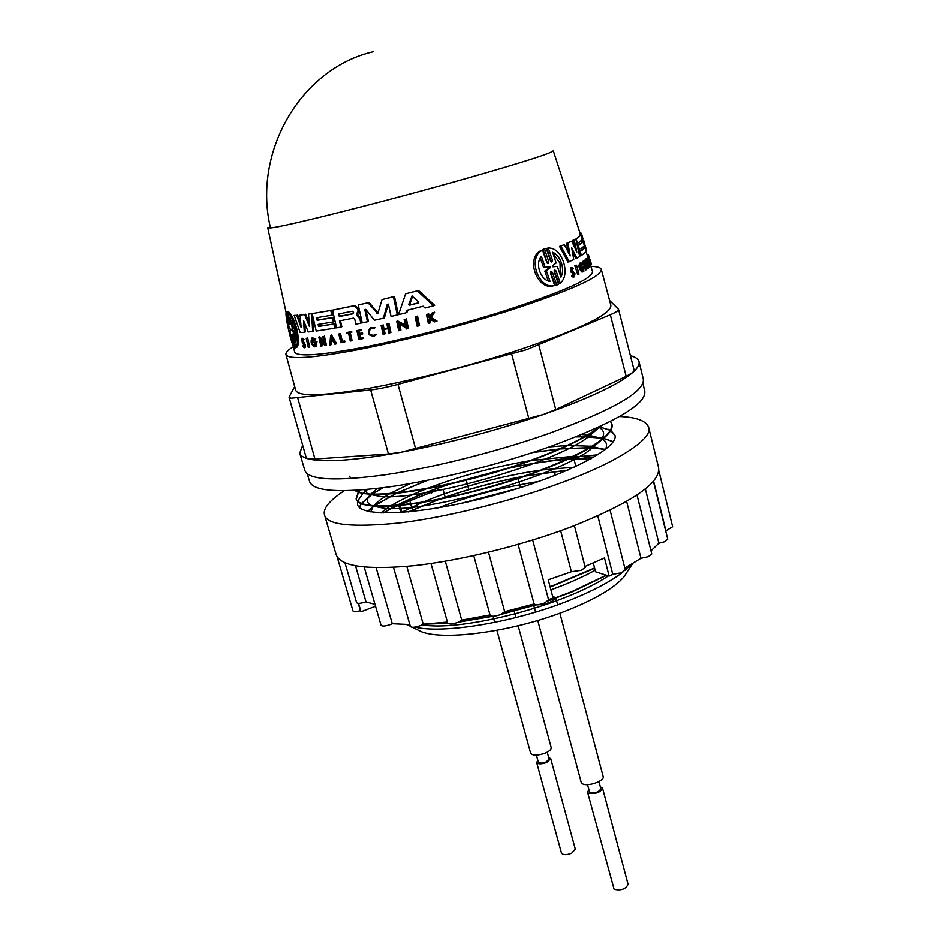<?xml version="1.0" encoding="UTF-8"?>
<svg xmlns="http://www.w3.org/2000/svg" width="937" height="937" viewBox="0 0 937 937"><rect width="100%" height="100%" fill="white"/><g stroke="black" fill="none" stroke-linecap="round" stroke-linejoin="round"><path stroke-width="1.41" d="M578.972 274.143L577.684 274.459L574.826 265.757L576.524 265.241L578.972 274.143L576.524 265.241M584.067 247.977L583.646 246.689M582.205 242.214L581.619 240.411M580.026 235.492L580.272 233.863L553.287 150.787M573.362 275.373L572.46 273.077L571.031 272.175L570.539 267.841L571.722 267.56M572.027 268.603L572.413 271.016L574.99 273.674L574.369 276.825L573.046 277.141L571.5 275.935L573.186 275.103L574.147 275.853L574.533 273.885L572.366 271.847L571.863 267.525L573.151 268.544L571.687 269.399M581.186 264.293L581.338 264.257C580.354 266.413 580.893 268.474 582.943 270.442L583.353 267.666L582.732 268.041L582.451 267.174L583.517 266.541L583.81 271.496L582.006 272.117C579.031 269.235 578.27 266.26 579.722 263.215M582.732 268.041L581.479 268.345L581.198 267.478L583.517 266.541M588.131 268.638L584.899 263.297L586.679 269.68L583.88 261.095L587.312 266.096L585.555 259.924L588.331 268.474L586.902 268.931L586.199 267.303M586.679 269.68L585.438 269.985L582.65 261.388L583.88 261.095M584.758 262.325L584.126 260.369L585.555 259.924M554.645 285.504C539.29 290.306 526.653 258.015 542.535 250.156L541.012 250.53C524.966 258.413 537.662 290.728 553.158 285.855L554.645 285.504L550.429 273.182L551.19 271.437L552.455 272.398L556.777 285.071L555.301 285.422L550.464 272.023M547.313 263.297L542.98 249.418L546.236 248.387L550.569 261.118L551.823 262.091L552.49 260.381L548.297 248.036C554.856 247.907 559.939 252.545 563.524 261.95C566.323 271.636 565.234 278.746 560.256 283.267L558.803 283.618L554.177 270.629M551.05 261.833L546.845 248.387L548.297 248.036M574.381 246.888L572.964 240.259L575.822 239.064L579.698 256.586L576.923 258.097L571.558 247.954M576.923 258.097L575.646 258.413L572.132 250.999M571.675 247.52L573.749 259.69L567.951 262.102L559.541 246.419L564.32 244.639L570.164 255.965L567.916 243.046L571.722 241.231L576.805 252.112L574.217 239.954L575.822 239.064M568.115 251.959L566.616 243.362L571.722 241.231M581.408 250.284L585.039 247.743L586.293 251.596L581.467 255.532L576.068 238.923L580.999 235.246L582.392 239.579L578.867 242.472L579.652 244.908L583.177 241.98L584.419 245.822L580.917 248.797L581.549 250.741L585.039 247.743M581.467 255.532L580.226 255.836L578.117 249.359M576.068 238.923L580.999 235.246M579.511 244.475L583.177 241.98M589.49 267.502L588.26 267.795L586.117 258.694L587.335 258.401L590.579 266.331L588.94 264.211L589.49 267.502L587.335 258.401M588.916 256.609L587.698 256.914L587.487 256.234L588.612 255.473L591.27 263.719L588.647 255.59M588.354 260.849L587.194 257.288L588.471 256.879L591.2 264.562L588.471 256.879M293.328 345.976L294.605 351.867C296.467 356.974 318.838 355.568 361.717 347.639C403.566 339.569 460.161 324.975 506.074 310.358C564.402 291.231 593.215 278.266 592.489 271.461L590.451 265.171M556.777 285.071L558.499 284.38L554.189 271.73L554.868 270.008L556.086 270.992L560.256 283.267M547.337 262.137L548.824 261.774L548.086 263.508L546.775 262.547L542.535 250.156M574.369 276.825L573.186 275.103M571.5 275.935L572.835 275.607M332.53 310.17L354.772 305.556L358.566 308.402L359.023 310.44L357.372 314.246L360.815 318.428L359.902 319.013L356.411 314.598L358.063 310.791L357.606 308.753L353.811 305.895L332.53 310.17L336.582 327.868L340.904 327.083L339.487 320.876L353.425 318.135L354.76 319.177L355.896 324.179L360.839 323.16L359.902 319.013M388.199 304.08L387.215 304.443L388.457 304.443L391.057 316.437L397.323 314.949L393.411 296.83L394.465 296.443L398.366 314.563L397.323 314.949M302.862 340.389L305.403 344.957L305.146 347.463L304.174 347.826L302.569 346.175L303.846 345.495L304.115 346.069M303.354 341.572L302.37 341.935L304.431 345.32L304.174 347.826M301.843 338.597L302.686 338.28L304.068 339.662L303.096 340.026L301.702 338.644L302.3 342.661L304.021 345.331L303.869 346.889L302.874 345.858M291.875 334.872L294.768 347.721L292.414 334.087L295.893 347.604C297.767 345.718 297.861 340.002 296.139 330.468C293.433 320.817 290.693 314.867 287.94 312.607L290.634 324.577M287.94 312.607L288.994 312.232C291.712 314.492 294.441 320.442 297.146 330.105C298.856 339.639 298.786 345.343 296.935 347.217L295.846 347.639M286.769 312.08L288.315 311.787L286.769 312.08L289.521 324.378M293.468 346.62C288.046 349.958 285.539 352.593 285.961 354.537C288.35 359.796 312.232 358.215 357.606 349.782C401.903 341.22 461.672 325.783 510.079 310.346C571.172 290.306 601.577 276.661 601.296 269.411C600.652 267.549 597.174 266.541 590.837 266.389M285.961 354.537L295.752 390.354C298.446 396.749 322.562 396.117 368.112 388.445C412.561 380.539 472.307 365.254 520.55 349.372C581.42 328.641 611.521 313.954 610.854 305.286L601.296 269.411M552.525 252.264C556.402 253.763 559.342 257.288 561.368 262.84C563.102 268.439 562.961 273.194 560.935 277.141L557.316 266.436L552.865 266.799L552.561 265.792L556.156 263.004L552.525 252.264M560.385 275.525L559.986 263.18L553.099 253.587M545.123 267.162L550.64 267.092L546.341 270.711L550.042 281.428C541 280.55 534.488 263.918 541.41 256.41L545.123 267.162L543.589 267.537L540.333 258.132M548.157 280.784L544.807 271.086L548.965 268.111L548.649 267.08M418.757 302.007L418.476 302.944L409.469 305.239L408.719 304.548L411.975 296.033L418.757 302.007M352.183 311.248L353.577 312.337L352.769 313.872L339.346 316.542L338.55 314.012L352.183 311.248M290.001 317.854L294.944 330.433C296.08 336.008 296.303 340.084 295.612 342.661L293.199 331.991L291.255 329.578L292.426 328.559L290.001 317.854M290.564 329.402L290.025 331.311L292.367 341.853C289.357 333.291 287.53 325.092 286.886 317.245L289.24 327.821L290.564 329.402M544.057 414.236L555.746 409.551L626.174 376.358L632.662 372.528C618.935 384.275 589.408 398.178 544.057 414.236L543.331 414.494C496.294 430.575 448.917 443.154 401.188 452.231L543.331 414.494M294.733 386.618L289.252 396.691L290.798 398.248L370.665 389.956C378.091 389.089 387.204 387.227 397.991 384.381L526.606 349.677L610.303 314.762C615.972 312.326 618.701 310.51 618.502 309.292L609.577 300.496M308.05 458.79L314.984 459.036L388.433 453.976L400.45 452.36C354.362 460.582 323.558 462.726 308.05 458.79L307.816 458.72C303.143 457.408 300.461 455.546 299.746 453.133L302.71 445.274M289.123 397.37L306.176 457.525L307.816 458.72M299.746 453.133L304.888 470.585C308.671 480.002 335.259 481.419 384.65 474.86C432.859 467.856 497.219 451.693 548.684 433.55C613.161 409.832 644.715 391.713 643.321 379.204L638.975 361.541C639.737 364.423 637.699 368.018 632.862 372.352L634.08 370.068L618.502 309.292M630.39 355.662C635.38 356.962 638.249 358.918 638.975 361.541M309.655 481.747C313.52 491.457 339.944 493.202 388.925 486.959C436.712 480.248 500.405 464.295 551.331 446.176C615.14 422.446 646.296 404.128 644.808 391.244L642.876 383.374M355.252 490.426C366.812 501.763 463.499 486.104 536.831 458.052C566.463 446.832 587.522 436.326 599.985 426.522M601.097 425.995L595.85 429.989C582.673 439.078 563.032 448.542 536.913 458.38C477.929 480.74 399.841 496.891 369.553 494.162C362.396 493.647 357.524 492.405 354.924 490.438M358.285 492.159L356.107 498.882C359.07 506.554 379.403 507.889 417.129 502.888C452.384 497.84 502.033 484.804 540.075 470.386C589.256 451.002 613.196 435.529 611.908 423.957L610.514 421.369M610.374 421.439L611.955 424.156M611.908 423.957L611.99 424.274C613.161 429.123 608.488 435.236 597.982 442.639C584.793 451.728 565.515 461.086 540.157 470.725C481.981 492.967 404.925 508.838 373.957 506.085C363.275 505.301 357.348 502.993 356.189 499.198L358.543 492.253M350.766 478.139L349.571 476.23M360.113 490.11L358.461 491.937M358.73 492.03L360.534 490.074M324.518 514.94L336.172 554.681C340.635 566.452 366.625 570.118 414.131 565.667C460.407 560.607 521.581 545.592 570.235 527.226C631.257 502.946 660.702 483.07 658.57 467.61L648.685 427.506M597.783 454.796L571.851 457.35M570.774 457.49L539.068 462.632M344.219 490.789C329.391 500.581 322.808 508.592 324.471 514.811C326.814 525.036 351.925 527.73 399.794 522.905C448.776 517.025 514.507 500.03 558.862 483.597C612.716 464.436 653.733 439.254 648.638 427.272C645.98 420.736 636.27 417.152 619.509 416.52M344.968 562.809L356.646 602.725C357.77 603.791 360.827 603.498 365.84 601.835L375.011 604.377M364.188 567.049L381.066 625.284C382.261 626.466 385.412 626.197 390.553 624.475L392.287 623.714L409.832 624.522M393.493 567.377L410.394 626.478C411.636 627.72 414.904 627.462 420.174 625.682L423.219 624.171L447.417 622.051M430.985 563.512L447.722 623.14C449.034 624.44 452.384 624.183 457.795 622.367L461.718 620.095L490.028 614.953M473.735 555.629L490.145 615.375C491.503 616.722 494.947 616.476 500.475 614.625L504.692 611.685L534.09 603.967C535.812 605.126 539.302 604.822 544.549 603.041L548.59 599.891L532.673 540.063M534.09 603.967L518.114 544.409M548.508 599.586L553.088 598.111L548.227 579.792L571.383 571.734L581.327 570.305L585.215 567.365L574.381 525.645M571.383 571.734L560.642 530.752M597.783 515.936L612.763 574.322L621.582 572.718L625.272 569.848L610.081 510.185M624.827 568.068L640.955 558.288L648.205 556.683L651.754 553.954L636.984 494.982M640.955 558.288L626.619 501.412M650.969 550.815L658.863 543.237L664.31 541.82L667.73 539.232L653.37 481.278M658.863 543.237L645.324 488.868M665.668 530.916L672.625 526.711L658.805 470.643M665.762 530.237L653.569 481.032M548.532 600.394L571.898 591.61L606.204 575.154M606.614 575.283L571.992 591.926L548.239 600.84M552.596 596.26L555.77 597.829M555.723 598.204C551.811 602.409 545.182 604.646 535.847 604.915M535.097 604.798L533.551 604.119M537.744 620.458L581.186 782.348L582.381 783.73C587.323 787.103 604.986 780.966 603.147 776.539L559.857 613.149M496.915 630.332L530.635 753.254C532.755 755.843 537.709 755.761 545.51 752.997C549.539 751.158 551.424 749.354 551.19 747.597L518.149 625.764M587.37 784.656L589.923 792.515C595.346 793.334 598.989 792.07 600.828 788.72L598.93 781.599M536.386 755.152L538.295 762.097C539.419 763.479 542.019 763.444 546.107 761.992L549.094 759.122L547.208 752.177M588.764 789.844L587.546 792.233L614.11 889.307C621.172 890.759 625.822 889.084 628.059 884.294L602.561 788.263L600.312 786.799M587.546 792.233L588.377 793.206C595.51 794.248 600.242 792.597 602.561 788.263M537.826 760.411L536.667 762.542L561.45 853.033C562.973 855.106 566.346 855.176 571.582 853.256L575.306 849.203L550.722 758.677L548.637 757.436M536.667 762.542C538.084 764.334 541.469 764.287 546.833 762.413L550.722 758.677M415.056 628.575L421.135 631.608C444.595 641.283 516.158 631.163 568.97 609.682C596.365 598.544 614.684 587.593 623.925 576.829L627.544 571.312M628.774 567.166L628.832 565.807M631.948 563.992L625.26 570.223M622.777 572.191C610.69 581.432 593.648 590.533 571.629 599.481C517.083 621.875 444.279 634.138 414.868 627.099M410.23 625.904L406.424 624.499M584.981 566.44L604.47 557.948L609.132 576.079L595.581 571.828L593.285 562.961M594.585 568.29L550.16 587.089M550.078 586.761L594.503 567.974M375.55 606.239L361.014 611.744L358.566 603.381M612.763 574.322L609.132 576.079M337.097 556.742L353.003 610.994C353.753 611.943 356.212 611.838 360.382 610.678L361.014 611.744M602.643 427.858L610.549 430.341M610.748 430.458L614.883 435.049C619.626 447.827 564.671 476.406 493.401 495.568C421.99 514.94 360.124 517.95 357.547 504.551L357.536 501.377M357.583 501.201L363.006 493.377M363.275 493.131L367.597 489.489M426.815 623.96L447.687 622.988M459.247 621.735L491.644 616.183M502.326 613.782L535.648 604.623M536.585 604.681L500.838 614.473M492.921 616.253L458.228 622.191M447.804 623.304L423.149 624.218M401.926 512.469L400.216 506.402L398.951 505.98L400.802 512.551M412.432 510.126L410.734 504.118M410.652 503.778L410.172 502.08M431.243 493.272C433.737 490.976 437.673 489.735 443.049 489.571L445.169 497.242M468.84 489.653L466.731 481.887M520.457 487.627L518.044 478.549M517.95 478.21L517.739 477.401M554.88 475.481L553.837 471.487M544.631 461.812L545.498 461.578M575.868 466.509L573.877 458.767M584.641 458.544L585.438 456.553C582.966 455.71 579.113 456.436 573.877 458.743M504.692 611.685L488.493 552.221M461.718 620.095L445.309 561.216M423.219 624.171L406.81 566.405M392.287 623.714L376.135 567.705M365.98 601.777L355.521 565.843M360.382 610.678L358.239 603.369M434.897 490.906L399.057 505.078M398.096 505.5L386.676 510.782M610.139 430.27L599.856 427.014M293.199 331.991L294.23 331.616L295.998 339.417M291.922 321.403L293.457 328.184L292.426 328.559M294.23 331.616L292.321 329.192L293.457 328.184M339.253 313.836L340.283 316.202L353.249 313.626M411.601 296.432L412.667 296.033L409.809 304.138L410.558 304.83L418.734 302.756M549.55 266.858L543.589 267.537M332.014 339.393L331.909 340.646L332.682 340.529M582.931 238.794L581.537 233.711M544.807 271.086L546.341 270.711M330.984 340.998L331.241 338.058L332.799 340.717L330.984 340.998L331.909 340.646M588.811 263.684L588.143 260.896L588.811 263.684M287.249 312.162L290.095 324.776M291.419 335.036L294.148 347.205C291.255 344.711 284.368 313.122 286.347 312.314L289.076 324.542M308.273 331.944L303.506 320.431L304.361 332.284L300.156 332.506L294.171 315.429L296.713 315.3L301.175 327.599L300.051 315.055L304.642 314.574L309.362 326.345L308.566 314.094L311.658 313.672L312.677 331.475L308.273 331.944M312.771 339.194L312.489 339.299C311.353 342.473 312.08 344.5 314.668 345.39L315.418 343.083L314.305 343.2L314.106 342.298L316.05 342.087L315.16 346.737L314.153 346.866C311.037 344.242 310.323 341.267 312.021 337.952L314.844 339.299L314.445 340.236L315.394 339.873L315.781 338.936L314.844 339.299M312.489 339.299L314.445 340.236M324.893 345.636L319.997 339.51L321.52 346.069L320.911 346.14L318.826 337.086L324.272 342.942L322.796 336.547L323.429 336.465L325.526 345.542L324.893 345.636M302.37 341.935L302.03 339.674L302.792 340.412L304.068 339.662M308.285 347.322L306.223 338.374L308.285 347.322M580.87 232.891L580.026 233.102L581.49 233.559L581.174 235L586.468 251.327L583.716 240.411M586.234 249.137L584.934 244.908M416.438 316.554L418.417 325.982L417.176 326.299L415.185 316.87L417.539 316.12L419.518 325.561L418.417 325.982M364.821 309.854L365.793 309.351L364.821 309.854L367.48 321.754L362.256 322.867L358.227 304.958L367.983 302.803L377.787 313.544L382.073 299.547L393.411 296.83M387.215 304.443L383.42 318.217L374.402 320.243L365.793 309.351M406.705 310.393L405.862 312.876L398.576 314.656L405.616 293.808L417.316 290.833L433.468 305.825L425.023 308.039L423.126 306.235L406.705 310.393M406.178 328.992L405.908 327.774L398.412 323.687L399.888 330.492L398.752 330.761L396.726 321.368L405.58 326.205L404.163 319.587L405.334 319.306L407.337 328.711L406.178 328.992M384.123 334.111L383.092 334.345L381.125 325.455L382.155 325.221L383.034 329.18L387.766 328.114L386.899 324.143L387.965 323.897L389.909 332.811L388.843 333.045L387.883 328.641L383.151 329.707L384.123 334.111L385.119 333.724L384.182 329.484M361.53 333.197L361.776 334.275L358.695 334.896L359.503 338.48L362.584 337.859L362.76 338.644L358.871 339.417L356.88 330.609L360.768 329.824L360.944 330.562L357.852 331.194L358.449 333.818L362.49 332.834L362.724 333.912L361.776 334.275M429.966 318.006L435.834 321.52L434.499 321.871L429.462 318.803L428.689 320.032L429.345 323.206L428.338 323.464L426.487 314.481L427.495 314.211L428.209 317.69L429.275 317.409L432.098 313.017L433.409 312.665L429.966 318.006L431.137 317.549L437.029 321.051L435.834 321.52M375.561 334.954L376.545 334.579L374.87 334.357L375.561 334.954L374.168 336.137C368.112 335.844 366.812 333.08 370.267 327.88L373.886 327.903L373.535 328.746L374.519 328.372L374.87 327.528L373.886 327.903M374.87 334.357L373.758 335.294C368.944 335.059 367.901 332.869 370.654 328.723L373.535 328.746M350.309 341.045L348.482 333.01L346.795 333.326L346.631 332.588L350.754 331.815L350.918 332.553L349.314 332.858L351.141 340.892L350.309 341.045M572.12 268.579L572.823 269.118M343.762 341.326L343.961 342.192L340.834 342.731L338.831 334.005L339.604 333.865L341.408 341.736L344.699 340.963L344.898 341.829L343.961 342.192M581.338 264.257L582.287 265.007L581.034 265.312M583.271 271.812C580.308 268.919 579.546 265.956 580.975 262.899L582.345 263.988L582.287 265.007M548.824 261.774L544.467 249.043L546.236 248.387M569.286 261.786L560.9 246.091L564.32 244.639M316.577 317.725L317.174 320.302L332.448 317.772L333.396 321.93L318.123 324.413L318.603 326.463L333.877 324.003L334.825 328.173L316.226 331.042L312.197 313.59L330.773 310.498L331.85 315.172L316.577 317.725M329.812 344.945L330.62 335.387L335.727 344.031L334.837 344.172L333.092 341.22L330.937 341.56L330.656 344.816L329.812 344.945M588.424 255.52L587.054 254.735M574.826 265.757L576.114 265.452M296.338 347.463L295.284 347.861M294.171 315.429L296.713 315.3M297.697 314.961L300.8 323.57M304.642 314.574L300.051 315.055M305.603 314.235L309.14 323.113M311.658 313.672L308.566 314.094M312.747 315.933L313.614 331.136L312.677 331.475M304.478 322.187L305.321 331.921L304.361 332.284M312.431 337.8L315.781 338.936M313.145 339.206L314.82 345.097M316.05 342.087L314.106 342.298M316.999 341.736L316.097 346.374L315.066 346.784M321.52 346.069L322.445 345.706L321.356 340.974M323.874 341.173L319.751 336.734L318.826 337.086M323.429 336.465L322.796 336.547M324.366 336.114L326.463 345.191L325.526 345.542M308.753 347.299L309.702 346.936L307.641 337.976L306.692 338.339M307.641 337.976L306.223 338.374M579.968 235.304L581.174 235M415.185 316.87L417.539 316.12M388.234 304.103L384.428 317.83L383.42 318.217M365.793 309.503L368.452 321.391L367.48 321.754M367.983 302.803L358.227 304.958M368.967 302.44L378.138 313.204M394.465 296.443L382.073 299.547M359.023 310.44L358.063 310.791M357.864 315.359L356.915 315.722M360.862 318.662L361.787 322.808L360.839 323.16M340.459 320.688L341.841 326.732L340.904 327.083M405.616 293.808L417.316 290.833M418.464 290.411L434.674 305.368L433.468 305.825M407.724 310.135L406.927 312.478L405.862 312.876M404.163 319.587L405.334 319.306M406.4 318.896L408.403 328.301L407.337 328.711M399.689 324.401L400.919 330.093L399.888 330.492M405.334 325.104L397.757 320.969L396.726 321.368M389.909 332.811L390.928 332.412L388.972 323.511L387.965 323.897M382.155 325.221L381.125 325.455M383.151 324.834L384.029 328.805L383.034 329.18M384.029 328.805L387.731 327.962M388.972 323.511L386.899 324.143M359.679 334.696L360.452 338.116L359.503 338.48M360.452 338.116L362.584 337.859M363.533 337.496L362.76 338.644M360.768 329.824L356.88 330.609M361.729 329.461L360.944 330.562M358.848 330.995L359.398 333.455L358.449 333.818M359.398 333.455L362.49 332.834M430.095 319.189L428.689 320.032M429.837 319.576L430.493 322.761L429.345 323.206M427.495 314.211L426.487 314.481M428.654 313.766L429.369 317.245L428.209 317.69M433.409 312.665L432.098 313.017M434.604 312.208L431.137 317.549M376.545 334.579L374.168 336.137M370.97 327.61L374.87 327.528M350.754 331.815L351.691 331.452L351.867 332.19L350.918 332.553M350.286 332.67L352.078 340.529L351.141 340.892M351.691 331.452L346.631 332.588M339.604 333.865L340.541 333.513L342.333 341.373L341.408 341.736M342.333 341.373L344.699 340.963M340.541 333.513L338.831 334.005M581.198 267.478L582.451 267.174M584.126 260.369L585.356 260.064M586.539 267.818L587.768 267.513M542.98 249.418L544.467 249.043M559.541 246.419L560.9 246.091M566.616 243.362L567.916 243.046M572.964 240.259L574.217 239.954M332.448 317.772L333.373 317.432L334.333 321.578L333.396 321.93M319.107 324.272L319.529 326.123L318.603 326.463M319.529 326.123L333.877 324.003M334.802 323.663L335.762 327.821L334.825 328.173M330.773 310.498L312.197 313.59M331.71 310.159L332.787 314.832L331.85 315.172M317.561 317.573L318.111 319.95L317.174 320.302M318.111 319.95L333.373 317.432M331.839 341.419L331.593 344.465L330.656 344.816M335.727 344.031L336.652 343.68L331.557 335.036L330.62 335.387M589.537 266.717L590.451 266.495M587.183 255.122L588.213 254.876M587.487 256.234L588.705 255.942M590.146 265.241L591.013 265.03M587.194 257.288L588.413 256.996M421.65 625.049L429.052 625.67C473.572 628.996 567.74 603.428 608.406 575.845M550.897 589.841C567.599 583.774 582.357 577.239 595.171 570.223M538.834 481.466C503.696 487.006 470.163 495.814 438.235 507.854M574.498 467.141L542.265 469.917M540.743 470.14C502.853 475.434 456.05 488.13 423.606 501.881M422.271 502.443L401.071 512.527M593.812 457.209L574.147 456.237M573.35 456.26L531.174 460.5M529.288 460.805C493.202 467.036 459.353 476.207 427.752 488.329M426.089 488.973C411.788 494.619 400.087 500.194 390.987 505.699M390.389 506.062L380.809 512.89M604.705 450.041L592.348 446.34M591.844 446.27L567.986 445.462M567.108 445.497L549.246 446.914M410.219 483.562L390.097 493.471M389.417 493.858L380.527 499.585L373.605 505.746M373.348 506.05L370.701 511.848M605.361 449.526C607.527 445.204 606.602 441.76 602.596 439.184M602.327 439.02L587.979 435.037M587.452 434.979L581.76 434.522M377.529 488.435L370.982 493.928M370.701 494.232C366.168 499.21 366.402 502.982 371.368 505.558M372.235 505.957L384.229 508.276C425.503 512.926 553.17 477.753 590.158 449.748L600.207 441.034M600.968 440.074C604.951 434.651 604.365 430.47 599.2 427.53M364.212 489.782L367.48 493.67M368.264 494.057L379.918 496.399C420.479 501.084 551.542 464.951 587.979 437.204L597.736 428.642M598.427 427.729L598.919 427.014M516.779 488.786L460.969 503.45M567.646 470.21L525.61 475.984M523.268 476.418C494.303 482.051 466.86 489.489 440.964 498.73M438.821 499.503L408.509 511.918M591.317 458.638L567.763 459.271M566.791 459.341C548.532 460.84 528.749 463.897 507.444 468.535M503.567 469.402L453.239 483.035M449.584 484.23C429.626 490.777 412.128 497.781 397.112 505.254M396.328 505.652L383.245 512.984M605.525 449.397L589.97 447.781M589.373 447.757L560.326 448.928M559.237 449.034L532.462 452.618M427.577 480.294L397.557 492.792M396.644 493.225L374.495 505.804M374.097 506.097L367.808 511.239M613.149 441.714L603.51 438.434M603.123 438.364L584.969 436.783M584.313 436.783L575.95 436.888M383.057 487.744L372.575 493.998M372.118 494.291L361.506 503.497M361.342 503.708L359.375 507.374M614.965 435.412L610.655 430.598M610.456 430.481L608.757 429.626M517.821 488.458L459.903 503.673M567.951 470.069L526.301 475.738M523.994 476.172C494.502 481.876 466.579 489.442 440.238 498.871M438.141 499.632L408.181 511.942M591.505 458.533L568.045 459.142M567.072 459.212C549.059 460.664 529.546 463.663 508.533 468.195M504.82 469.004L451.997 483.328M448.507 484.464C428.83 490.965 411.601 497.898 396.82 505.277M396.035 505.675L383.046 512.984M605.642 449.315L590.146 447.675M589.549 447.652L560.642 448.788M559.565 448.893L533.141 452.395M426.885 480.423L397.218 492.827M396.328 493.26L374.332 505.793M373.922 506.085L367.691 511.215M613.196 441.643L603.604 438.352M603.229 438.27L585.156 436.677M584.501 436.665L576.243 436.771M382.753 487.79L372.387 493.986M371.942 494.291L361.413 503.462M361.249 503.673L359.316 507.327M614.953 435.365L610.701 430.528M610.502 430.411L608.324 429.345M267.771 227.773L270.5 227.925C282.88 227.234 385.95 201.35 467.563 178.112C523.924 161.984 552.49 152.86 553.275 150.728M270.5 227.925C252.205 151.571 301.363 68.12 373.418 51.734M572.46 273.077L573.784 272.761M511.672 354.104L528.925 418.862M401.188 452.231L400.45 452.36M297.779 398.084L314.984 459.036M370.665 389.956L388.433 453.976M397.991 384.381L415.677 448.917M538.834 345.144L555.746 409.551M610.303 314.762L626.174 376.358M292.555 330.175L291.501 330.562M339.346 316.542L340.283 316.202M410.558 304.83L409.469 305.239M409.809 304.138L408.719 304.548M550.452 267.748L548.965 268.111M304.431 342.837L303.459 343.2M376.815 313.345L377.81 312.97M354.772 305.556L353.811 305.895M358.566 308.402L357.606 308.753M358.473 312.817L357.512 313.169M356.411 314.598L357.372 314.246M571.031 272.175L572.366 271.847M552.455 272.409L550.968 272.761M551.038 260.732L552.49 260.381M556.086 270.992L554.645 271.343M586.117 251.83L587.44 255.93M296.935 347.217L295.893 347.604M555.887 598.146L557.644 604.81M513.734 609.483L514.108 610.83M514.19 611.158L515.924 617.553M623.925 576.829L632.604 563.605M421.135 631.608L412.444 627.263M410.312 626.197L408.719 625.401M493.061 616.253L494.736 622.391M533.376 604.166L533.657 605.243M533.75 605.56L535.507 612.107M468.805 489.664L466.649 481.759M520.539 487.603L518.114 478.526M518.032 478.186L517.81 477.378M555.336 475.293L554.329 471.428M586.621 461.191L585.438 456.553M307.336 473.911L309.643 481.747M292.894 328.91L291.852 329.285M547.079 267.408L548.578 267.033M316.097 346.374L315.16 346.737M579.722 263.203L580.975 262.899M267.771 227.808L286.136 312.7M422.61 624.546L429.052 625.67M384.229 508.276L373.957 506.085M590.158 449.748L597.982 442.639M379.918 496.399L369.553 494.162M587.979 437.204L595.85 429.989M591.915 456.963L593.554 457.361M384.334 510.115L381.394 512.926M590.005 446.024L591.61 446.41M592.043 446.527L599.68 448.378M380.527 499.585L374.086 505.781M588.061 435.049L597.829 437.438M376.733 488.997L371.614 493.951M371.298 494.256L369.447 496.048"/></g></svg>
